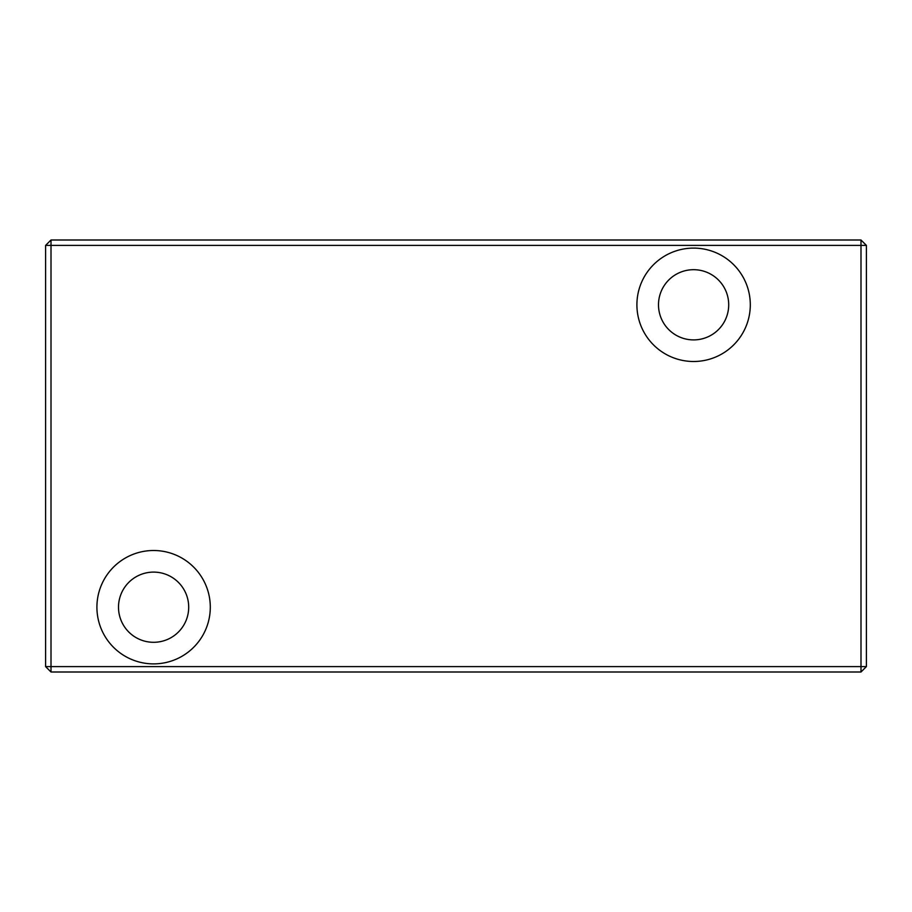 <?xml version="1.0" encoding="UTF-8"?>
<svg xmlns="http://www.w3.org/2000/svg" width="912" height="912" viewBox="0 0 912 912"><rect width="100%" height="100%" fill="white"/><g stroke="black" fill="none" stroke-linecap="round" stroke-linejoin="round"><path stroke-width="1.37" d="M51.004 240.004L51.004 245.396L45.6 245.396L51.004 240.004L860.996 240.004L866.4 245.396L860.996 245.396L860.996 240.004M45.6 666.604L51.004 666.604L51.004 671.996L45.6 666.604L45.6 245.396M860.996 671.996L860.996 666.604L866.4 666.604L860.996 671.996L51.004 671.996M860.996 245.396L860.996 666.604L51.004 666.604L51.004 245.396L860.996 245.396M866.4 666.604L866.4 245.396M210.296 607.198A56.704 56.704 0 0 1 125.252 656.298A56.704 56.704 0 0 1 125.252 558.098A56.704 56.704 0 0 1 210.296 607.198M750.302 304.802A56.704 56.704 0 0 1 665.247 353.902A56.704 56.704 0 0 1 665.247 255.702A56.704 56.704 0 0 1 750.302 304.802M658.498 304.802A35.101 35.101 0 0 0 711.155 335.194A35.101 35.101 0 0 0 711.155 274.398A35.101 35.101 0 0 0 658.498 304.802M118.503 607.198A35.101 35.101 0 0 0 171.148 637.602A35.101 35.101 0 0 0 171.148 576.806A35.101 35.101 0 0 0 118.503 607.198"/></g></svg>
